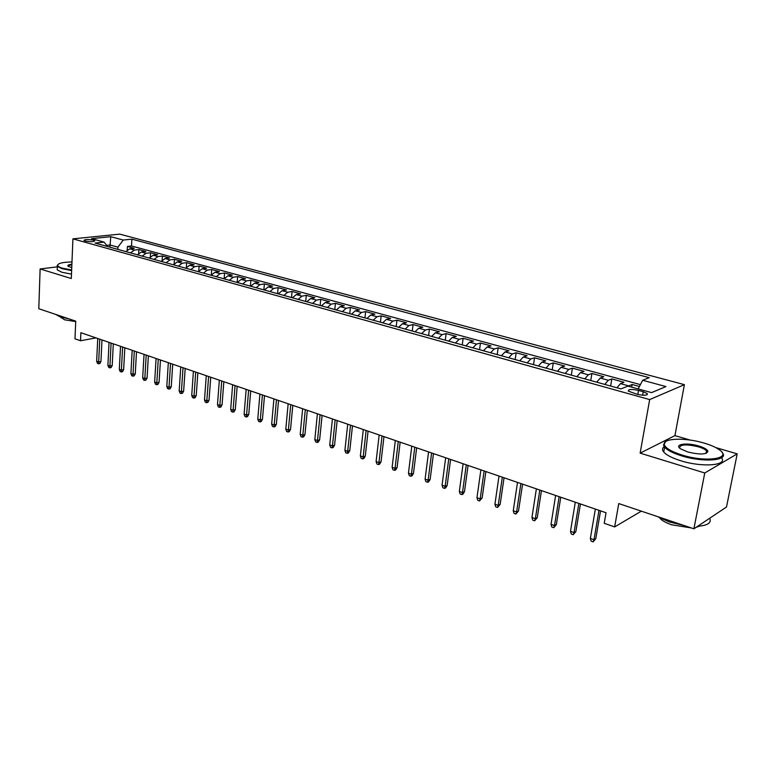<?xml version="1.0" encoding="UTF-8"?>
<svg xmlns="http://www.w3.org/2000/svg" width="776" height="776" viewBox="0 0 776 776"><rect width="100%" height="100%" fill="white"/><g stroke="black" fill="none" stroke-linecap="round" stroke-linejoin="round"><path stroke-width="1.16" d="M85.214 241.026C90.656 241.966 93.857 241.879 94.817 240.764L93.518 240.172C88.105 239.231 84.914 239.328 83.934 240.444L85.214 241.026M684.403 384.654L119.727 234.129L72.915 238.853L649.677 399.582L684.403 384.654L674.926 435.617L640.132 453.135L704.763 472.972L737.2 453.863L715.724 447.568M690.136 440.07L674.926 435.617M737.2 453.863L726.491 507.019L693.899 528.815L618.753 503.566L614.66 526.923L641.354 511.161M57.337 266.857L40.119 268.952L38.8 308.732L75.738 321.148L74.991 338.821L80.529 340.751L96.02 337.899M704.763 472.972L693.899 528.815M639.414 386.487L632.139 384.489L631.674 387.146M616.968 387.796L620.451 383.625L623.962 382.258L611.818 378.93L610.625 386.041M596.715 382.18L600.226 378.067L603.806 376.748L591.913 373.489L590.759 380.531M576.869 376.68L580.419 372.625L584.056 371.345L572.407 368.154L571.301 375.128M557.43 371.287L561.019 367.3L564.715 366.049L553.288 362.925L552.221 369.842M538.379 366L541.997 362.072L545.751 360.859L534.548 357.804L533.519 364.652M519.707 360.821L523.344 356.95L527.156 355.777L516.176 352.77L515.186 359.569M501.403 355.748L505.069 351.926L508.92 350.791L498.153 347.842L497.203 354.584M483.458 350.771L487.144 346.998L491.043 345.902L480.48 343.011L479.568 349.695M465.852 345.892L469.558 342.168L473.505 341.1L463.136 338.268L462.263 344.893M448.576 341.1L452.311 337.434L456.298 336.396L446.132 333.612L445.288 340.189M431.631 336.396L435.385 332.788L439.41 331.779L429.429 329.053L428.624 335.562M415.005 331.788L418.768 328.219L422.842 327.249L413.045 324.562L412.269 331.032M398.689 327.259L402.472 323.738L406.575 322.797L396.953 320.168L396.206 326.58M382.665 322.816L386.467 319.343L390.6 318.432L381.161 315.842L380.444 322.205M366.932 318.461L370.744 315.027L374.924 314.135L365.641 311.603L364.962 317.908M351.489 314.173L355.321 310.788L359.521 309.925L350.412 307.432L349.753 313.688M336.318 309.964L340.16 306.627L344.389 305.783L335.436 303.338L334.805 309.546M321.419 305.831L325.27 302.533L329.528 301.719L320.73 299.313L320.129 305.482M306.782 301.777L310.642 298.517L314.92 297.732L306.277 295.365L305.705 301.476M292.397 297.79L296.267 294.57L300.564 293.803L292.077 291.475L291.524 297.548M278.254 293.861L282.134 290.69L286.46 289.943L278.118 287.663L277.585 293.677M264.364 290.011L268.244 286.868L272.599 286.15L264.383 283.909L263.879 289.875M250.706 286.228L254.596 283.124L258.961 282.425L250.89 280.214L250.405 286.14M237.272 282.503L241.171 279.428L245.555 278.759L237.621 276.586L237.155 282.464M224.07 278.836L227.969 275.81L232.373 275.15L224.565 273.016L224.138 278.73M211.082 275.238L214.981 272.24L219.404 271.6L211.722 269.505L211.334 274.84M198.307 271.697L202.216 268.729L206.649 268.108L199.093 266.042L198.743 271.047M185.736 268.205L189.645 265.276L194.097 264.684L186.667 262.647L186.347 267.342M173.368 264.781L177.287 261.881L181.749 261.299L174.435 259.3L174.154 263.733M161.204 261.405L165.123 258.544L169.595 257.981L162.397 256.012L162.145 260.193M149.234 258.088L153.153 255.255L157.635 254.703L150.544 252.772L150.321 256.73M137.449 254.819L141.368 252.016L145.859 251.482L138.885 249.581L138.671 253.345M614.66 526.923L604.223 523.296L606.046 512.752L80.879 332.71L80.529 340.751M643.236 391.735L638.493 390.425C631.431 388.98 628.056 389.212 628.366 391.133L637.115 394.276C644.235 395.75 647.62 395.517 647.281 393.577L643.236 391.735L642.625 395.217M107.554 246.525L104.071 242.093L95.031 243.053L620.945 388.902L627.949 386.118L651.568 392.617L665.953 386.564L642.673 380.279L649.24 377.67L131.881 239.144L123.248 240.056L117.923 247.166L109.979 244.983L106.622 245.342M104.071 242.093L91.578 238.659L110.784 236.69L123.248 240.056M628.114 386.167L632.139 384.489M640.394 384.624L131.513 245.973L127.4 246.438L127.216 250.017M125.848 251.599L129.767 248.834L134.267 248.31L127.4 246.438M130.465 252.879L134.384 250.095L138.885 249.581M142.134 256.119L146.053 253.306L150.544 252.772M153.997 259.407L157.916 256.565L162.397 256.012M166.045 262.744L169.963 259.873L174.435 259.3M178.296 266.149L182.205 263.239L186.667 262.647M190.741 269.592L194.65 266.653L199.093 266.042M203.39 273.103L207.299 270.126L211.722 269.505M216.242 276.673L220.151 273.656L224.565 273.016M229.318 280.291L233.217 277.245L237.621 276.586M242.616 283.987L246.516 280.902L250.89 280.214M256.138 287.731L260.028 284.617L264.383 283.909M269.893 291.543L273.773 288.391L278.118 287.663M283.88 295.423L287.76 292.232L292.077 291.475M298.12 299.371L301.98 296.141L306.277 295.365M312.602 303.387L316.462 300.118L320.73 299.313M327.346 307.48L331.197 304.163L335.436 303.338M342.352 311.642L346.193 308.285L350.412 307.432M357.639 315.88L361.451 312.476L365.641 311.603M373.188 320.197L377 316.744L381.161 315.842M389.038 324.591L392.831 321.099L396.953 320.168M405.179 329.063L408.952 325.522L413.045 324.562M421.62 333.622L425.374 330.033L429.429 329.053M438.372 338.268L442.116 334.631L446.132 333.612M455.444 343.002L459.169 339.316L463.136 338.268M472.846 347.832L476.551 344.088L480.48 343.011M490.587 352.75L494.273 348.957L498.153 347.842M508.687 357.765L512.335 353.924L516.176 352.77M527.137 362.887L530.765 358.987L534.548 357.804M545.955 368.105L549.553 364.148L553.288 362.925M565.161 373.431L568.73 369.415L572.407 368.154M584.764 378.863L588.295 374.789L591.913 373.489M604.766 384.411L608.268 380.279L611.818 378.93M640.132 453.135L649.677 399.582M40.119 268.952L71.314 278.535L72.915 238.853M109.872 247.166L110.784 236.69M117.816 249.377L117.923 247.166M638.134 388.921L642.673 380.279M131.513 245.973L131.881 239.144M599.004 510.346L593.989 539.747L595.784 538.68L593.126 541.871L593.989 539.747L590.361 538.447L595.347 509.085M595.784 538.68L600.546 510.87M593.126 541.871L591.118 541.144L590.361 538.447M682.046 455.027C706.606 462.835 733.281 458.461 718.828 449.42C715.346 447.063 710.447 444.958 704.152 443.096C685.46 437.412 662.51 438.11 664.285 444.473C665.362 448.091 671.279 451.603 682.046 455.027M722.019 452.408C730.08 460.469 703.803 462.884 681.638 455.851C673.073 453.184 667.399 450.303 664.615 447.209L663.451 445.017L665.779 441.525M687.72 451.962L680.639 448.877C673.519 444.279 686.76 442.262 698.769 445.996C704.249 447.694 707.295 449.469 707.916 451.341C706.412 454.62 699.68 454.823 687.72 451.962M706.5 453.194L707.072 451.884L706.519 450.856C705.151 449.382 702.435 448.024 698.381 446.792C686.159 443.988 679.883 444.386 679.553 447.985M709.739 518.222C711.708 522.811 707.693 525.497 697.682 526.283M683.908 525.459L669.193 521.918L657.553 516.603M699.283 526.177L696.062 527.36M691.241 527.923L671.55 524.77C665.536 522.675 661.559 520.366 659.619 517.825M721.525 457.791C727.956 465.561 702.125 467.579 680.717 460.731C672.162 458.044 666.497 455.143 663.732 452.03C661.996 449.876 662.151 448.101 664.207 446.685M71.984 261.958C62.982 262.142 58.19 263.229 57.618 265.208C57.686 266.226 59.277 267.206 62.39 268.166L71.664 269.97M71.634 270.572L61.983 268.7L57.356 266.343L57.909 264.5M71.761 267.594L68.288 266.381C67.105 265.373 68.307 264.655 71.896 264.238M71.867 264.849C69.287 265.159 68.104 265.683 68.317 266.401M68.56 318.732L60.14 316.88L55.707 314.416M75.718 321.584L64.457 319.77L60.984 317.151M71.489 274.122L61.847 272.25L57.23 269.864L57.278 268.428M578.867 503.44L574.036 532.588L575.87 531.55L573.221 534.703L574.036 532.588L570.496 531.317L575.288 502.208M575.87 531.55L580.448 503.983M573.221 534.703L571.252 533.995L570.496 531.317M559.147 496.679L554.5 525.575L556.363 524.566L553.725 527.68L554.5 525.575L551.028 524.324L555.635 495.476M556.363 524.566L560.767 497.232M553.725 527.68L551.794 526.991L551.028 524.324M539.815 490.054L535.362 518.707L537.244 517.718L534.615 520.803L535.362 518.707L531.948 517.485L536.381 488.87M537.244 517.718L541.473 490.616M534.615 520.803L532.734 520.124L531.948 517.485M520.88 483.555L516.593 511.966L518.513 511.015L515.894 514.061L516.593 511.966L513.256 510.773L517.514 482.4M518.513 511.015L522.578 484.137M515.894 514.061L514.042 513.392L513.256 510.773M502.324 477.191L498.202 505.37L500.142 504.439L497.532 507.446L498.202 505.37L494.933 504.196L499.017 476.057M500.142 504.439L504.051 477.783M497.532 507.446L495.719 506.796L494.933 504.196M484.127 470.954L480.169 498.9L482.129 497.988L479.539 500.966L480.169 498.9L476.959 497.746L480.887 469.849M482.129 497.988L485.883 471.556M479.539 500.966L477.754 500.326L476.959 497.746M466.279 464.834L462.486 492.556L464.475 491.664L462.991 494.108L461.885 494.603L462.486 492.556L459.334 491.421L463.107 463.747M464.475 491.664L468.074 465.454M461.885 494.603L460.139 493.982L459.334 491.421M448.78 458.839L445.143 486.329L447.151 485.466L445.686 487.891L444.57 488.376L445.143 486.329L442.048 485.223L445.666 457.772M447.151 485.466L450.604 459.46M444.57 488.376L442.853 487.755L442.048 485.223M431.621 452.951L428.119 480.218L430.147 479.384L428.711 481.789L427.586 482.255L428.119 480.218L425.093 479.131L428.565 451.904M430.147 479.384L433.474 453.591M427.586 482.255L425.908 481.654L425.093 479.131M414.782 447.18L411.425 474.233L413.472 473.409L412.056 475.795L410.921 476.251L411.425 474.233L408.457 473.166L411.784 446.151M413.472 473.409L416.663 447.83M410.921 476.251L409.272 475.659L408.457 473.166M398.263 441.515L395.042 468.345L397.108 467.55L395.712 469.916L394.557 470.363L395.042 468.345L392.123 467.298L395.324 440.506M397.108 467.55L400.164 442.175M394.557 470.363L392.937 469.781L392.123 467.298M382.044 435.957L378.96 462.574L381.035 461.798L379.658 464.145L378.504 464.581L378.96 462.574L376.098 461.545L379.163 434.967M381.035 461.798L383.975 436.616M378.504 464.581L376.913 464.009L376.098 461.545M366.126 430.505L363.168 456.909L365.263 456.152L363.905 458.48L362.741 458.907L363.168 456.909L360.355 455.9L363.294 429.535M365.263 456.152L368.076 431.175M362.741 458.907L361.18 458.344L360.355 455.9M350.5 425.141L347.667 451.351L349.782 450.613L348.443 452.922L347.27 453.329L347.667 451.351L344.903 450.361L347.726 424.191M349.782 450.613L352.479 425.82M347.27 453.329L345.737 452.777L344.903 450.361M335.164 419.884L332.448 445.88L334.572 445.162L333.253 447.451L332.07 447.859L332.448 445.88L329.732 444.91L332.429 418.953M334.572 445.162L337.153 420.563M332.07 447.859L330.566 447.315L329.732 444.91M320.09 414.714L317.491 440.516L319.634 439.817L318.325 442.087L317.142 442.485L317.491 440.516L314.833 439.565L317.403 413.802M319.634 439.817L322.098 415.412M317.142 442.485L315.667 441.951L314.833 439.565M305.288 409.641L302.805 435.249L304.958 434.56L303.668 436.82L302.475 437.198L302.805 435.249L300.186 434.308L302.65 408.739M304.958 434.56L307.315 410.339M302.475 437.198L301.02 436.675L300.186 434.308M290.748 404.655L288.371 430.069L290.534 429.4L289.264 431.64L288.071 432.009L288.371 430.069L285.801 429.147L288.158 403.772M290.534 429.4L292.795 405.363M288.071 432.009L286.635 431.495L285.801 429.147M276.46 399.756L274.19 424.976L276.363 424.326L275.111 426.548L273.909 426.907L274.19 424.976L271.668 424.074L273.918 398.883M276.363 424.326L278.526 400.464M273.909 426.907L272.502 426.402L271.668 424.074M262.424 394.945L260.251 419.981L262.433 419.341L261.202 421.543L259.989 421.901L260.251 419.981L257.768 419.089L259.921 394.092M262.433 419.341L264.5 395.663M259.989 421.901L258.612 421.407L257.768 419.089M248.621 390.212L246.555 415.063L248.747 414.442L247.525 416.625L246.312 416.974L246.555 415.063L244.11 414.18L246.167 389.377M248.747 414.442L250.716 390.929M246.312 416.974L244.954 416.489L244.11 414.18M235.06 385.565L233.081 410.223L235.283 409.621L234.08 411.794L232.858 412.134L233.081 410.223L230.685 409.369L232.635 384.741M235.283 409.621L237.165 386.293M232.858 412.134L231.529 411.649L230.685 409.369M221.723 380.997L219.841 405.47L222.052 404.888L220.869 407.041L219.637 407.371L219.841 405.47L217.484 404.626L219.346 380.182M222.052 404.888L223.847 381.724M219.637 407.371L218.328 406.896L217.484 404.626M208.608 376.496L206.814 400.804L209.035 400.222L207.861 402.366L206.629 402.686L206.814 400.804L204.495 399.97L206.27 375.7M209.035 400.222L210.742 377.233M206.629 402.686L205.349 402.22L204.495 399.97M195.707 372.073L194.01 396.206L196.231 395.644L195.077 397.768L193.845 398.078L194.01 396.206L191.73 395.382L193.408 371.287M196.231 395.644L197.861 372.81M193.845 398.078L192.574 397.622L191.73 395.382M183.029 367.727L181.409 391.686L183.64 391.133L182.506 393.238L181.264 393.548L181.409 391.686L179.169 390.881L180.769 366.951M183.64 391.133L185.183 368.464M181.264 393.548L180.013 393.102L179.169 390.881M170.555 363.449L169.013 387.234L171.254 386.7L170.128 388.795L168.887 389.086L169.013 387.234L166.811 386.438L168.324 362.683M171.254 386.7L172.718 364.196M168.887 389.086L167.655 388.65L166.811 386.438M158.275 359.24L156.82 382.859L159.07 382.335L157.955 384.411L156.704 384.702L156.82 382.859L154.647 382.073L156.083 358.493M159.07 382.335L160.457 359.986M156.704 384.702L155.501 384.265L154.647 382.073M146.198 355.098L144.821 378.552L147.071 378.038L145.966 380.104L144.724 380.385L144.821 378.552L142.677 377.786L144.045 354.36M147.071 378.038L148.381 355.854M144.724 380.385L143.531 379.959L142.677 377.786M134.306 351.024L133.006 374.313L135.266 373.819L134.18 375.865L132.929 376.137L133.006 374.313L130.901 373.557L132.192 350.296M135.266 373.819L136.508 351.78M132.929 376.137L131.755 375.72L130.901 373.557M122.608 347.017L121.386 370.142L123.646 369.657L122.569 371.685L121.318 371.956L121.386 370.142L119.31 369.395L120.522 346.3M123.646 369.657L124.82 347.774M121.318 371.956L120.164 371.549L119.31 369.395M111.094 343.07L109.94 366.029L112.2 365.564L111.143 367.582L109.882 367.843L109.94 366.029L107.903 365.302L109.047 342.361M112.2 365.564L113.306 343.826M109.882 367.843L108.756 367.436L107.903 365.302M99.764 339.18L98.678 361.994L100.938 361.529L99.891 363.527L98.63 363.789L98.678 361.994L96.66 361.267L97.737 338.491M100.938 361.529L101.976 339.946M98.63 363.789L97.514 363.391L96.66 361.267M620.451 383.625L628.647 385.876M129.767 248.834L134.384 250.095M141.368 252.016L146.053 253.306M153.153 255.255L157.916 256.565M165.123 258.544L169.963 259.873M177.287 261.881L182.205 263.239M189.645 265.276L194.65 266.653M202.216 268.729L207.299 270.126M214.981 272.24L220.151 273.656M227.969 275.81L233.217 277.245M241.171 279.428L246.516 280.902M254.596 283.124L260.028 284.617M268.244 286.868L273.773 288.391M282.134 290.69L287.76 292.232M296.267 294.57L301.98 296.141M310.642 298.517L316.462 300.118M325.27 302.533L331.197 304.163M340.16 306.627L346.193 308.285M355.321 310.788L361.451 312.476M370.744 315.027L377 316.744M386.467 319.343L392.831 321.099M402.472 323.738L408.952 325.522M418.768 328.219L425.374 330.033M435.385 332.788L442.116 334.631M452.311 337.434L459.169 339.316M469.558 342.168L476.551 344.088M487.144 346.998L494.273 348.957M505.069 351.926L512.335 353.924M523.344 356.95L530.765 358.987M541.997 362.072L549.553 364.148M561.019 367.3L568.73 369.415M580.419 372.625L588.295 374.789M600.226 378.067L608.268 380.279M637.785 394.45L638.493 390.425M647.058 394.809L647.281 393.577M663.732 452.03L664.615 447.209M706.519 450.856L706.034 453.378M707.072 451.884L707.916 451.341M664.285 444.473L663.451 445.017M57.23 269.864L57.356 266.343M61.178 317.209L61.158 317.84M57.618 265.208L57.104 265.664"/></g></svg>
